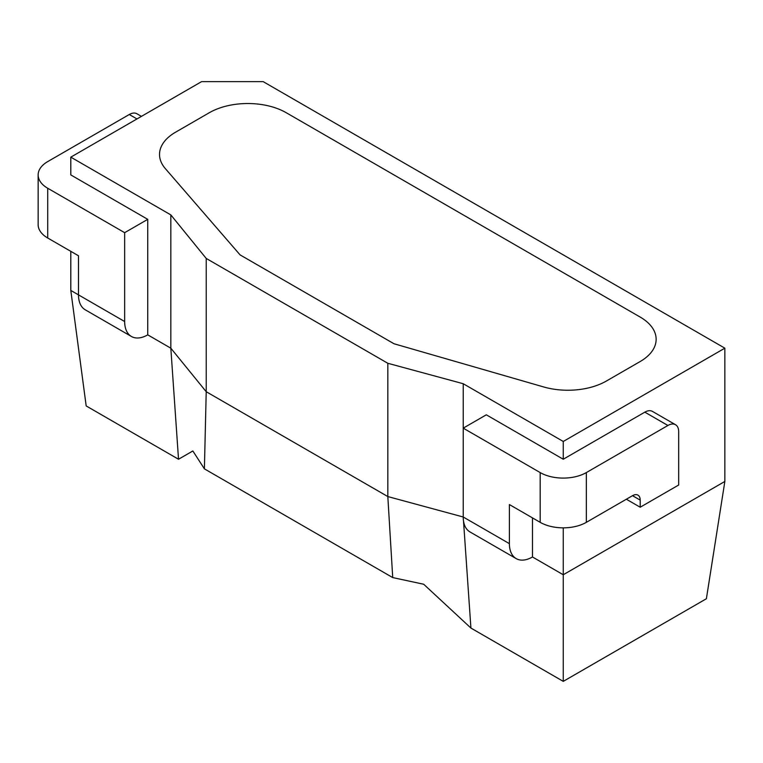 <?xml version="1.0" encoding="UTF-8"?>
<svg xmlns="http://www.w3.org/2000/svg" width="763" height="763" viewBox="0 0 763 763"><rect width="100%" height="100%" fill="white"/><g stroke="black" fill="none" stroke-linecap="round" stroke-linejoin="round"><path stroke-width="1.14" d="M640.205 361.509A54.411 31.417 0 0 0 656.142 339.297A54.411 31.417 0 0 0 640.205 317.084L286.249 112.724A54.411 31.417 0 0 0 209.3 112.724L175.461 132.266A54.411 31.417 0 0 0 159.524 154.479A54.411 31.417 0 0 0 165.275 168.528L240.078 254.89L393.975 343.741L543.561 386.927A54.411 31.417 0 0 0 606.366 381.042L640.205 361.509L606.366 381.042A54.411 31.417 180 0 1 543.561 386.927L393.975 343.741L240.078 254.89L165.275 168.528A54.411 31.417 180 0 1 159.524 154.479A54.411 31.417 180 0 1 175.461 132.266L209.3 112.724A54.411 31.417 180 0 1 286.249 112.724L640.205 317.084A54.411 31.417 180 0 1 656.142 339.297A54.411 31.417 180 0 1 640.205 361.509M563.256 441.472L724.85 348.176L263.168 81.631L201.604 81.631L70.797 157.149L170.826 214.899L206.22 258.438L387.823 363.283L463.227 383.722L563.256 441.472L563.256 459.24L644.821 412.154A15.231 8.794 -60 0 1 652.441 411.4L675.522 424.724A15.231 8.794 -60 0 1 678.679 431.696L678.679 485.01L640.205 507.223L626.356 499.231M724.85 348.176L724.85 481.453L563.256 574.749L563.256 681.369L706.385 598.745L724.85 481.453M563.256 527.843L563.256 574.749L532.479 556.98L532.479 517.886M563.256 459.24L486.317 414.814L463.227 428.148L463.227 383.722M644.821 412.154L667.911 425.477L586.346 472.574A32.647 18.846 180 0 1 540.175 472.574L463.227 428.148L463.227 516.999L387.823 496.56L387.823 363.283M206.22 258.438L206.22 391.715L387.823 496.56L392.726 577.581L204.398 468.854L206.22 391.715L170.826 348.186L170.826 214.899M204.398 468.854L192.858 450.971L178.523 459.25L170.826 348.186L147.745 334.852L147.745 219.343L70.797 174.918L70.797 157.149M178.523 459.25L86.181 405.935L70.797 290.426L70.797 251.332M667.911 425.477A15.231 8.794 -60 0 1 675.522 424.724M532.479 556.98A32.647 18.846 -60 0 1 516.16 558.592A32.647 18.846 -60 0 1 509.398 543.657L509.398 504.553L540.175 522.331A32.647 18.846 0 0 0 586.346 522.331L632.517 495.673A10.882 6.285 -60 0 1 637.954 495.13A10.882 6.285 -60 0 1 640.205 500.118L640.205 507.223M509.398 543.657L463.227 516.999A32.647 18.846 120 0 0 469.989 531.945L516.16 558.592M563.256 681.369L470.924 628.063L463.503 520.919M470.924 628.063L423.703 584.248L392.726 577.581M147.745 334.852A32.647 18.846 -60 0 1 131.417 336.473A32.647 18.846 -60 0 1 124.655 321.528L124.655 232.677L147.745 219.343M70.797 290.426L78.494 294.871L78.494 255.777L47.716 238.008L47.716 188.251A32.647 18.846 180 0 1 38.15 174.918A32.647 18.846 180 0 1 47.716 161.594L129.281 114.507L136.968 118.942M124.655 232.677L47.716 188.251M141.432 116.367L136.892 113.744A15.231 8.794 120 0 0 129.281 114.507M38.15 174.918L38.15 224.675A32.647 18.846 0 0 0 47.716 238.008M124.655 321.528L78.494 294.871A32.647 18.846 120 0 0 85.256 309.816L131.417 336.473M640.205 500.118L632.517 495.673M586.346 522.331L586.346 472.574M540.175 472.574L540.175 522.331"/></g></svg>

